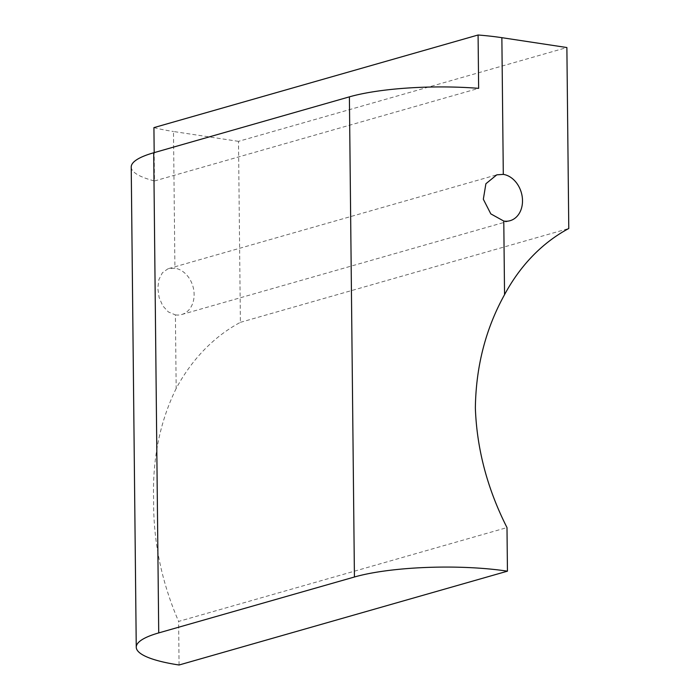 <?xml version="1.0" encoding="UTF-8"?>
<svg xmlns="http://www.w3.org/2000/svg" width="700" height="700" viewBox="0 0 700 700"><rect width="100%" height="100%" fill="white"/><g stroke="black" fill="none" stroke-linecap="round" stroke-linejoin="round"><path stroke-width="0.53" stroke-dasharray="3.5 2.62" d="M131.224 167.046A109.165 23.03 179.4 0 0 154.481 180.968L154.184 152.635M154.481 180.968L478.642 88.349M175.403 314.895A23.879 18.506 74.1 0 0 181.72 314.51A23.879 18.506 74.1 0 0 193.812 290.43A23.879 18.506 74.1 0 0 174.921 268.214L167.904 268.826L162.383 272.79L158.918 279.562L157.806 288.225L159.11 297.456L162.724 305.795L168.35 311.946L175.403 314.895L176.173 388.491A225.146 174.475 -105.9 0 1 240.398 322.332L238.499 141.347L566.878 47.53M238.499 141.347L173.486 131.504L174.921 268.214M153.921 127.619A109.165 23.03 179.4 0 0 173.486 131.504M176.173 388.491C159.871 421.785 152.355 458.929 153.633 499.896C153.221 541.433 161.551 581.936 178.614 621.416L506.992 527.59M179.069 665L178.614 621.416M240.398 322.332L568.776 228.506M181.72 314.51L510.099 220.692M168.779 268.537L496.799 174.816"/><path stroke-width="1.05" d="M154.184 152.635L153.921 127.619L478.082 35L478.642 88.349A109.165 23.03 179.4 0 0 349.396 96.854L153.702 152.766A109.165 23.03 179.4 0 0 131.224 167.046L136.255 647.185A109.165 23.03 -0.6 0 1 158.725 632.914L354.428 577.001A109.165 23.03 -0.6 0 1 507.448 571.174L506.992 527.59C487.358 488.845 476.814 448.971 475.361 407.977C475.948 366.467 485.677 328.703 504.551 294.665L503.781 221.069L490.805 213.867L483.332 199.237L485.896 183.741L496.799 174.825L503.3 174.388A23.879 18.506 -105.9 0 1 522.191 196.604A23.879 18.506 -105.9 0 1 510.099 220.692A23.879 18.506 -105.9 0 1 503.781 221.069M503.3 174.388L501.865 37.678A109.165 23.03 179.4 0 0 478.082 35M501.865 37.678L566.878 47.53L568.776 228.506A225.146 174.475 74.1 0 0 504.551 294.665M507.448 571.174L179.069 665A109.165 23.03 -0.6 0 1 136.255 647.185M349.396 96.854L354.428 577.001M158.725 632.914L153.702 152.766"/></g></svg>
